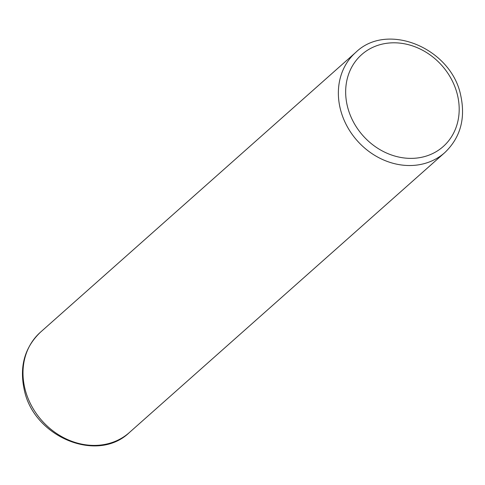 <?xml version="1.0" encoding="UTF-8"?>
<svg xmlns="http://www.w3.org/2000/svg" width="485" height="485" viewBox="0 0 485 485"><rect width="100%" height="100%" fill="white"/><g stroke="black" fill="none" stroke-linecap="round" stroke-linejoin="round"><path stroke-width="0.73" d="M355.796 52.356C387.551 21.352 451.493 48.397 460.75 95.551C465.697 118.649 460.374 137.673 444.781 152.623A67.027 57.588 -131.6 0 1 384.326 160.28A67.027 57.588 -131.6 0 1 340.252 108.622A67.027 57.588 -131.6 0 1 355.796 52.356L40.431 332.231A67.027 57.588 48.4 0 0 24.887 388.497A67.027 57.588 48.4 0 0 68.961 440.162A67.027 57.588 48.4 0 0 129.416 432.499C97.242 463.715 33.489 436.736 24.25 389.704C19.273 366.545 24.662 347.387 40.431 332.231M347.393 106.215A61.443 52.786 48.4 0 0 416.342 158.104A61.443 52.786 48.4 0 0 457.458 94.969A61.443 52.786 48.4 0 0 388.515 43.074A61.443 52.786 48.4 0 0 347.393 106.215M444.781 152.623L129.416 432.499"/></g></svg>
